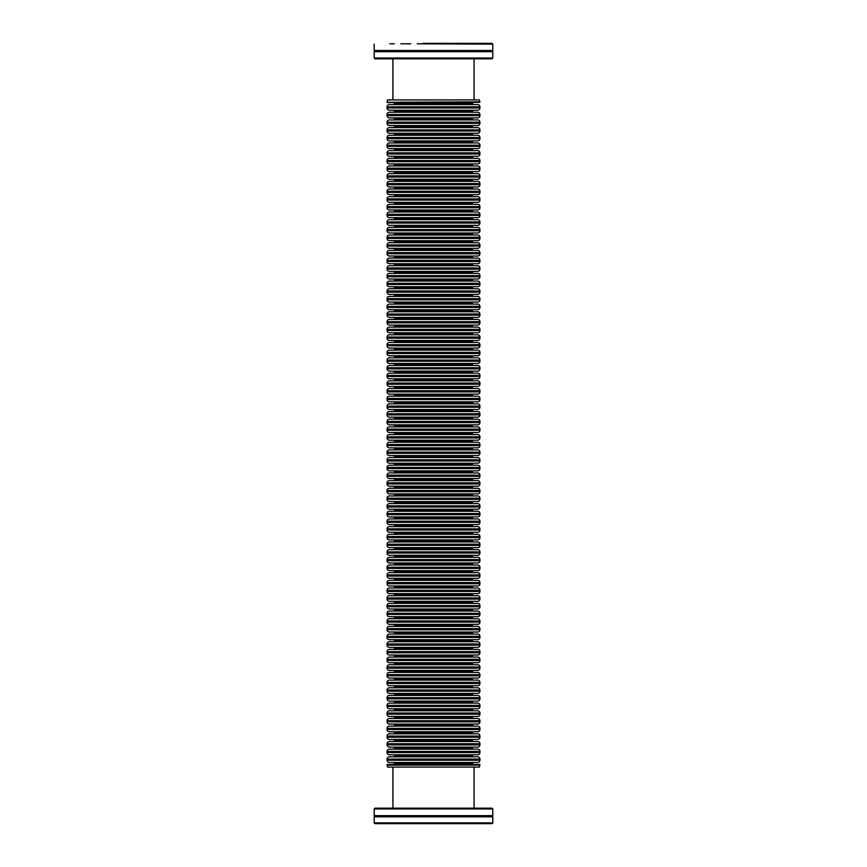 <?xml version="1.0" encoding="UTF-8"?>
<svg xmlns="http://www.w3.org/2000/svg" width="867" height="867" viewBox="0 0 867 867"><rect width="100%" height="100%" fill="white"/><g stroke="black" fill="none" stroke-linecap="round" stroke-linejoin="round"><path stroke-width="1.3" d="M374.197 816.822L492.803 816.822A1.17 1.17 0 0 1 492.803 815.652L374.197 815.652A1.17 1.17 0 0 1 374.197 816.822L374.197 822.87L492.803 822.87L492.022 823.65L374.978 823.65L374.197 822.87M472.786 104.582L473.49 104.582A0.932 0.932 0 0 1 472.558 103.65L472.558 103.487A0.932 0.932 0 0 1 473.49 102.555M473.49 104.582L393.51 104.582A0.932 0.932 0 0 0 394.442 103.65L472.558 103.487M393.51 104.582L394.214 104.582M479.928 107.996L479.928 106.825A2.233 2.233 0 0 0 477.695 104.582L389.305 104.582A2.233 2.233 0 0 0 387.072 106.825L387.072 107.996A2.233 2.233 0 0 0 389.305 110.228L477.695 110.228A2.233 2.233 0 0 0 479.928 107.996L387.072 107.996M472.786 112.255L473.49 112.255A0.932 0.932 0 0 1 472.558 111.323L472.558 111.171A0.932 0.932 0 0 1 473.49 110.228L472.786 110.228M472.558 111.171L394.442 111.171A0.932 0.932 0 0 0 393.51 110.228L394.214 110.228M394.442 111.171L394.442 111.323A0.932 0.932 0 0 1 393.51 112.255L394.214 112.255M479.928 115.669L479.928 114.498A2.233 2.233 0 0 0 477.695 112.255L389.305 112.255A2.233 2.233 0 0 0 387.072 114.498L387.072 115.669A2.233 2.233 0 0 0 389.305 117.901L477.695 117.901A2.233 2.233 0 0 0 479.928 115.669L387.072 115.669M472.786 119.928L473.49 119.928A0.932 0.932 0 0 1 472.558 118.996L472.558 118.844A0.932 0.932 0 0 1 473.49 117.901L472.786 117.901M472.558 118.844L394.442 118.844A0.932 0.932 0 0 0 393.51 117.901L394.214 117.901M394.442 118.844L394.442 118.996A0.932 0.932 0 0 1 393.51 119.928L394.214 119.928M479.928 123.342L479.928 122.171A2.233 2.233 0 0 0 477.695 119.928L389.305 119.928A2.233 2.233 0 0 0 387.072 122.171L387.072 123.342A2.233 2.233 0 0 0 389.305 125.574L477.695 125.574A2.233 2.233 0 0 0 479.928 123.342L387.072 123.342M472.558 126.517L394.442 126.669A0.932 0.932 0 0 1 393.51 127.601L473.49 127.601A0.932 0.932 0 0 1 472.558 126.669L472.558 126.517A0.932 0.932 0 0 1 473.49 125.574L472.786 125.574M394.442 126.517A0.932 0.932 0 0 0 393.51 125.574L394.214 125.574M479.928 131.015L479.928 129.844A2.233 2.233 0 0 0 477.695 127.601L389.305 127.601A2.233 2.233 0 0 0 387.072 129.844L387.072 131.015A2.233 2.233 0 0 0 389.305 133.247L477.695 133.247A2.233 2.233 0 0 0 479.928 131.015L387.072 131.015M472.786 135.274L473.49 135.274A0.932 0.932 0 0 1 472.558 134.342L472.558 134.19A0.932 0.932 0 0 1 473.49 133.247L472.786 133.247M472.558 134.19L394.442 134.19A0.932 0.932 0 0 0 393.51 133.247L394.214 133.247M394.442 134.19L394.442 134.342A0.932 0.932 0 0 1 393.51 135.274L394.214 135.274M479.928 138.687L479.928 137.517A2.233 2.233 0 0 0 477.695 135.274L389.305 135.274A2.233 2.233 0 0 0 387.072 137.517L387.072 138.687A2.233 2.233 0 0 0 389.305 140.92L477.695 140.92A2.233 2.233 0 0 0 479.928 138.687L387.072 138.687M472.786 142.957L473.49 142.957A0.932 0.932 0 0 1 472.558 142.015L472.558 141.863A0.932 0.932 0 0 1 473.49 140.92L394.214 140.92M472.786 140.92L473.49 140.92M472.558 141.863L394.442 141.863A0.932 0.932 0 0 0 393.51 140.92M394.442 141.863L394.442 142.015A0.932 0.932 0 0 1 393.51 142.957L394.214 142.957M479.928 146.36L479.928 145.19A2.233 2.233 0 0 0 477.695 142.957L389.305 142.957A2.233 2.233 0 0 0 387.072 145.19L387.072 146.36A2.233 2.233 0 0 0 389.305 148.593L477.695 148.593A2.233 2.233 0 0 0 479.928 146.36L387.072 146.36M472.786 150.63L473.49 150.63A0.932 0.932 0 0 1 472.558 149.688L472.558 149.536A0.932 0.932 0 0 1 473.49 148.593L472.786 148.593M472.558 149.536L394.442 149.536A0.932 0.932 0 0 0 393.51 148.593L394.214 148.593M394.442 149.536L394.442 149.688A0.932 0.932 0 0 1 393.51 150.63L394.214 150.63M479.928 154.033L479.928 152.863A2.233 2.233 0 0 0 477.695 150.63L389.305 150.63A2.233 2.233 0 0 0 387.072 152.863L387.072 154.033A2.233 2.233 0 0 0 389.305 156.266L477.695 156.266A2.233 2.233 0 0 0 479.928 154.033L387.072 154.033M472.786 158.303L473.49 158.303A0.932 0.932 0 0 1 472.558 157.36L472.558 157.209A0.932 0.932 0 0 1 473.49 156.266L472.786 156.266M472.558 157.209L394.442 157.209A0.932 0.932 0 0 0 393.51 156.266L394.214 156.266M394.442 157.209L394.442 157.36A0.932 0.932 0 0 1 393.51 158.303L394.214 158.303M479.928 161.706L479.928 160.536A2.233 2.233 0 0 0 477.695 158.303L389.305 158.303A2.233 2.233 0 0 0 387.072 160.536L387.072 161.706A2.233 2.233 0 0 0 389.305 163.939L477.695 163.939A2.233 2.233 0 0 0 479.928 161.706L387.072 161.706M472.786 165.976L473.49 165.976A0.932 0.932 0 0 1 472.558 165.033L472.558 164.882A0.932 0.932 0 0 1 473.49 163.939L472.786 163.939M472.558 164.882L394.442 164.882A0.932 0.932 0 0 0 393.51 163.939L394.214 163.939M394.442 164.882L394.442 165.033A0.932 0.932 0 0 1 393.51 165.976L394.214 165.976M479.928 169.379L479.928 168.209A2.233 2.233 0 0 0 477.695 165.976L389.305 165.976A2.233 2.233 0 0 0 387.072 168.209L387.072 169.379A2.233 2.233 0 0 0 389.305 171.623L477.695 171.623A2.233 2.233 0 0 0 479.928 169.379L387.072 169.379M472.786 173.649L473.49 173.649A0.932 0.932 0 0 1 472.558 172.706L472.558 172.555A0.932 0.932 0 0 1 473.49 171.623L472.786 171.623M472.558 172.555L394.442 172.555A0.932 0.932 0 0 0 393.51 171.623L394.214 171.623M394.442 172.555L394.442 172.706A0.932 0.932 0 0 1 393.51 173.649L394.214 173.649M479.928 177.052L479.928 175.882A2.233 2.233 0 0 0 477.695 173.649L389.305 173.649A2.233 2.233 0 0 0 387.072 175.882L387.072 177.052A2.233 2.233 0 0 0 389.305 179.296L477.695 179.296A2.233 2.233 0 0 0 479.928 177.052L387.072 177.052M472.786 181.322L473.49 181.322A0.932 0.932 0 0 1 472.558 180.379L472.558 180.228A0.932 0.932 0 0 1 473.49 179.296L472.786 179.296M472.558 180.228L394.442 180.228A0.932 0.932 0 0 0 393.51 179.296L394.214 179.296M394.442 180.228L394.442 180.379A0.932 0.932 0 0 1 393.51 181.322L394.214 181.322M479.928 184.725L479.928 183.555A2.233 2.233 0 0 0 477.695 181.322L389.305 181.322A2.233 2.233 0 0 0 387.072 183.555L387.072 184.725A2.233 2.233 0 0 0 389.305 186.969L477.695 186.969A2.233 2.233 0 0 0 479.928 184.725L387.072 184.725M472.786 188.995L473.49 188.995A0.932 0.932 0 0 1 472.558 188.052L472.558 187.901A0.932 0.932 0 0 1 473.49 186.969L472.786 186.969M472.558 187.901L394.442 187.901A0.932 0.932 0 0 0 393.51 186.969L394.214 186.969M394.442 187.901L394.442 188.052A0.932 0.932 0 0 1 393.51 188.995L394.214 188.995M479.928 192.398L479.928 191.228A2.233 2.233 0 0 0 477.695 188.995L389.305 188.995A2.233 2.233 0 0 0 387.072 191.228L387.072 192.398A2.233 2.233 0 0 0 389.305 194.641L477.695 194.641A2.233 2.233 0 0 0 479.928 192.398L387.072 192.398M472.786 196.668L473.49 196.668A0.932 0.932 0 0 1 472.558 195.725L472.558 195.574A0.932 0.932 0 0 1 473.49 194.641L472.786 194.641M472.558 195.574L394.442 195.574A0.932 0.932 0 0 0 393.51 194.641L394.214 194.641M394.442 195.574L394.442 195.725A0.932 0.932 0 0 1 393.51 196.668L394.214 196.668M479.928 200.071L479.928 198.901A2.233 2.233 0 0 0 477.695 196.668L389.305 196.668A2.233 2.233 0 0 0 387.072 198.901L387.072 200.071A2.233 2.233 0 0 0 389.305 202.314L477.695 202.314A2.233 2.233 0 0 0 479.928 200.071L387.072 200.071M472.786 204.341L473.49 204.341A0.932 0.932 0 0 1 472.558 203.398L472.558 203.246A0.932 0.932 0 0 1 473.49 202.314L472.786 202.314M472.558 203.246L394.442 203.246A0.932 0.932 0 0 0 393.51 202.314L394.214 202.314M394.442 203.246L394.442 203.398A0.932 0.932 0 0 1 393.51 204.341L394.214 204.341M479.928 207.744L479.928 206.574A2.233 2.233 0 0 0 477.695 204.341L389.305 204.341A2.233 2.233 0 0 0 387.072 206.574L387.072 207.744A2.233 2.233 0 0 0 389.305 209.987L477.695 209.987A2.233 2.233 0 0 0 479.928 207.744L387.072 207.744M472.786 212.014L473.49 212.014A0.932 0.932 0 0 1 472.558 211.082L472.558 210.919A0.932 0.932 0 0 1 473.49 209.987L394.214 209.987M472.786 209.987L473.49 209.987M472.558 210.919L394.442 210.919A0.932 0.932 0 0 0 393.51 209.987M394.442 210.919L394.442 211.082A0.932 0.932 0 0 1 393.51 212.014L394.214 212.014M479.928 215.417L479.928 214.247A2.233 2.233 0 0 0 477.695 212.014L389.305 212.014A2.233 2.233 0 0 0 387.072 214.247L387.072 215.417A2.233 2.233 0 0 0 389.305 217.66L477.695 217.66A2.233 2.233 0 0 0 479.928 215.417L387.072 215.417M472.786 219.687L473.49 219.687A0.932 0.932 0 0 1 472.558 218.755L472.558 218.592A0.932 0.932 0 0 1 473.49 217.66L472.786 217.66M472.558 218.592L394.442 218.592A0.932 0.932 0 0 0 393.51 217.66L394.214 217.66M394.442 218.592L394.442 218.755A0.932 0.932 0 0 1 393.51 219.687L394.214 219.687M479.928 223.09L479.928 221.919A2.233 2.233 0 0 0 477.695 219.687L389.305 219.687A2.233 2.233 0 0 0 387.072 221.919L387.072 223.09A2.233 2.233 0 0 0 389.305 225.333L477.695 225.333A2.233 2.233 0 0 0 479.928 223.09L387.072 223.09M472.786 227.36L473.49 227.36A0.932 0.932 0 0 1 472.558 226.428L472.558 226.265A0.932 0.932 0 0 1 473.49 225.333L472.786 225.333M472.558 226.265L394.442 226.265A0.932 0.932 0 0 0 393.51 225.333L394.214 225.333M394.442 226.265L394.442 226.428A0.932 0.932 0 0 1 393.51 227.36L394.214 227.36M479.928 230.763L479.928 229.592A2.233 2.233 0 0 0 477.695 227.36L389.305 227.36A2.233 2.233 0 0 0 387.072 229.592L387.072 230.763A2.233 2.233 0 0 0 389.305 233.006L477.695 233.006A2.233 2.233 0 0 0 479.928 230.763L387.072 230.763M472.786 235.033L473.49 235.033A0.932 0.932 0 0 1 472.558 234.101L472.558 233.938A0.932 0.932 0 0 1 473.49 233.006L472.786 233.006M472.558 233.938L394.442 233.938A0.932 0.932 0 0 0 393.51 233.006L394.214 233.006M394.442 233.938L394.442 234.101A0.932 0.932 0 0 1 393.51 235.033L394.214 235.033M479.928 238.447L479.928 237.276A2.233 2.233 0 0 0 477.695 235.033L389.305 235.033A2.233 2.233 0 0 0 387.072 237.276L387.072 238.447A2.233 2.233 0 0 0 389.305 240.679L477.695 240.679A2.233 2.233 0 0 0 479.928 238.447L387.072 238.447M472.786 242.706L473.49 242.706A0.932 0.932 0 0 1 472.558 241.774L472.558 241.611A0.932 0.932 0 0 1 473.49 240.679L472.786 240.679M472.558 241.611L394.442 241.611A0.932 0.932 0 0 0 393.51 240.679L394.214 240.679M394.442 241.611L394.442 241.774A0.932 0.932 0 0 1 393.51 242.706L394.214 242.706M479.928 246.12L479.928 244.949A2.233 2.233 0 0 0 477.695 242.706L389.305 242.706A2.233 2.233 0 0 0 387.072 244.949L387.072 246.12A2.233 2.233 0 0 0 389.305 248.352L477.695 248.352A2.233 2.233 0 0 0 479.928 246.12L387.072 246.12M472.558 249.284L394.442 249.447A0.932 0.932 0 0 1 393.51 250.379L473.49 250.379A0.932 0.932 0 0 1 472.558 249.447L472.558 249.284A0.932 0.932 0 0 1 473.49 248.352L472.786 248.352M394.442 249.284A0.932 0.932 0 0 0 393.51 248.352L394.214 248.352M479.928 253.793L479.928 252.622A2.233 2.233 0 0 0 477.695 250.379L389.305 250.379A2.233 2.233 0 0 0 387.072 252.622L387.072 253.793A2.233 2.233 0 0 0 389.305 256.025L477.695 256.025A2.233 2.233 0 0 0 479.928 253.793L387.072 253.793M472.786 258.052L473.49 258.052A0.932 0.932 0 0 1 472.558 257.12L472.558 256.957A0.932 0.932 0 0 1 473.49 256.025L472.786 256.025M472.558 256.957L394.442 256.957A0.932 0.932 0 0 0 393.51 256.025L394.214 256.025M394.442 256.957L394.442 257.12A0.932 0.932 0 0 1 393.51 258.052L394.214 258.052M479.928 261.466L479.928 260.295A2.233 2.233 0 0 0 477.695 258.052L389.305 258.052A2.233 2.233 0 0 0 387.072 260.295L387.072 261.466A2.233 2.233 0 0 0 389.305 263.698L477.695 263.698A2.233 2.233 0 0 0 479.928 261.466L387.072 261.466M472.786 265.725L473.49 265.725A0.932 0.932 0 0 1 472.558 264.793L472.558 264.63A0.932 0.932 0 0 1 473.49 263.698L472.786 263.698M472.558 264.63L394.442 264.63A0.932 0.932 0 0 0 393.51 263.698L394.214 263.698M394.442 264.63L394.442 264.793A0.932 0.932 0 0 1 393.51 265.725L394.214 265.725M479.928 269.138L479.928 267.968A2.233 2.233 0 0 0 477.695 265.725L389.305 265.725A2.233 2.233 0 0 0 387.072 267.968L387.072 269.138A2.233 2.233 0 0 0 389.305 271.371L477.695 271.371A2.233 2.233 0 0 0 479.928 269.138L387.072 269.138M472.786 273.398L473.49 273.398A0.932 0.932 0 0 1 472.558 272.466L472.558 272.314A0.932 0.932 0 0 1 473.49 271.371L472.786 271.371M472.558 272.314L394.442 272.314A0.932 0.932 0 0 0 393.51 271.371L394.214 271.371M394.442 272.314L394.442 272.466A0.932 0.932 0 0 1 393.51 273.398L394.214 273.398M479.928 276.811L479.928 275.641A2.233 2.233 0 0 0 477.695 273.398L389.305 273.398A2.233 2.233 0 0 0 387.072 275.641L387.072 276.811A2.233 2.233 0 0 0 389.305 279.044L477.695 279.044A2.233 2.233 0 0 0 479.928 276.811L387.072 276.811M472.786 281.071L473.49 281.071A0.932 0.932 0 0 1 472.558 280.139L472.558 279.987A0.932 0.932 0 0 1 473.49 279.044L394.214 279.044M472.786 279.044L473.49 279.044M472.558 279.987L394.442 279.987A0.932 0.932 0 0 0 393.51 279.044M394.442 279.987L394.442 280.139A0.932 0.932 0 0 1 393.51 281.071L394.214 281.071M479.928 284.484L479.928 283.314A2.233 2.233 0 0 0 477.695 281.071L389.305 281.071A2.233 2.233 0 0 0 387.072 283.314L387.072 284.484A2.233 2.233 0 0 0 389.305 286.717L477.695 286.717A2.233 2.233 0 0 0 479.928 284.484L387.072 284.484M472.786 288.744L473.49 288.744A0.932 0.932 0 0 1 472.558 287.811L472.558 287.66A0.932 0.932 0 0 1 473.49 286.717L472.786 286.717M472.558 287.66L394.442 287.66A0.932 0.932 0 0 0 393.51 286.717L394.214 286.717M394.442 287.66L394.442 287.811A0.932 0.932 0 0 1 393.51 288.744L394.214 288.744M479.928 292.157L479.928 290.987A2.233 2.233 0 0 0 477.695 288.744L389.305 288.744A2.233 2.233 0 0 0 387.072 290.987L387.072 292.157A2.233 2.233 0 0 0 389.305 294.39L477.695 294.39A2.233 2.233 0 0 0 479.928 292.157L387.072 292.157M472.786 296.416L473.49 296.416A0.932 0.932 0 0 1 472.558 295.484L472.558 295.333A0.932 0.932 0 0 1 473.49 294.39L472.786 294.39M472.558 295.333L394.442 295.333A0.932 0.932 0 0 0 393.51 294.39L394.214 294.39M394.442 295.333L394.442 295.484A0.932 0.932 0 0 1 393.51 296.416L394.214 296.416M479.928 299.83L479.928 298.66A2.233 2.233 0 0 0 477.695 296.416L389.305 296.416A2.233 2.233 0 0 0 387.072 298.66L387.072 299.83A2.233 2.233 0 0 0 389.305 302.063L477.695 302.063A2.233 2.233 0 0 0 479.928 299.83L387.072 299.83M472.786 304.1L473.49 304.1A0.932 0.932 0 0 1 472.558 303.157L472.558 303.006A0.932 0.932 0 0 1 473.49 302.063L472.786 302.063M472.558 303.006L394.442 303.006A0.932 0.932 0 0 0 393.51 302.063L394.214 302.063M394.442 303.006L394.442 303.157A0.932 0.932 0 0 1 393.51 304.1L394.214 304.1M479.928 307.503L479.928 306.333A2.233 2.233 0 0 0 477.695 304.1L389.305 304.1A2.233 2.233 0 0 0 387.072 306.333L387.072 307.503A2.233 2.233 0 0 0 389.305 309.736L477.695 309.736A2.233 2.233 0 0 0 479.928 307.503L387.072 307.503M472.786 311.773L473.49 311.773A0.932 0.932 0 0 1 472.558 310.83L472.558 310.679A0.932 0.932 0 0 1 473.49 309.736L472.786 309.736M472.558 310.679L394.442 310.679A0.932 0.932 0 0 0 393.51 309.736L394.214 309.736M394.442 310.679L394.442 310.83A0.932 0.932 0 0 1 393.51 311.773L394.214 311.773M479.928 315.176L479.928 314.006A2.233 2.233 0 0 0 477.695 311.773L389.305 311.773A2.233 2.233 0 0 0 387.072 314.006L387.072 315.176A2.233 2.233 0 0 0 389.305 317.409L477.695 317.409A2.233 2.233 0 0 0 479.928 315.176L387.072 315.176M472.558 318.352L394.442 318.503A0.932 0.932 0 0 1 393.51 319.446L473.49 319.446A0.932 0.932 0 0 1 472.558 318.503L472.558 318.352A0.932 0.932 0 0 1 473.49 317.409L472.786 317.409M394.442 318.352A0.932 0.932 0 0 0 393.51 317.409L394.214 317.409M479.928 322.849L479.928 321.679A2.233 2.233 0 0 0 477.695 319.446L389.305 319.446A2.233 2.233 0 0 0 387.072 321.679L387.072 322.849A2.233 2.233 0 0 0 389.305 325.082L477.695 325.082A2.233 2.233 0 0 0 479.928 322.849L387.072 322.849M472.786 327.119L473.49 327.119A0.932 0.932 0 0 1 472.558 326.176L472.558 326.025A0.932 0.932 0 0 1 473.49 325.082L472.786 325.082M472.558 326.025L394.442 326.025A0.932 0.932 0 0 0 393.51 325.082L394.214 325.082M394.442 326.025L394.442 326.176A0.932 0.932 0 0 1 393.51 327.119L394.214 327.119M479.928 330.522L479.928 329.352A2.233 2.233 0 0 0 477.695 327.119L389.305 327.119A2.233 2.233 0 0 0 387.072 329.352L387.072 330.522A2.233 2.233 0 0 0 389.305 332.765L477.695 332.765A2.233 2.233 0 0 0 479.928 330.522L387.072 330.522M472.786 334.792L473.49 334.792A0.932 0.932 0 0 1 472.558 333.849L472.558 333.697A0.932 0.932 0 0 1 473.49 332.765L394.214 332.765M472.786 332.765L473.49 332.765M472.558 333.697L394.442 333.697A0.932 0.932 0 0 0 393.51 332.765M394.442 333.697L394.442 333.849A0.932 0.932 0 0 1 393.51 334.792L394.214 334.792M479.928 338.195L479.928 337.025A2.233 2.233 0 0 0 477.695 334.792L389.305 334.792A2.233 2.233 0 0 0 387.072 337.025L387.072 338.195A2.233 2.233 0 0 0 389.305 340.438L477.695 340.438A2.233 2.233 0 0 0 479.928 338.195L387.072 338.195M472.786 342.465L473.49 342.465A0.932 0.932 0 0 1 472.558 341.522L472.558 341.37A0.932 0.932 0 0 1 473.49 340.438L472.786 340.438M472.558 341.37L394.442 341.37A0.932 0.932 0 0 0 393.51 340.438L394.214 340.438M394.442 341.37L394.442 341.522A0.932 0.932 0 0 1 393.51 342.465L394.214 342.465M479.928 345.868L479.928 344.698A2.233 2.233 0 0 0 477.695 342.465L389.305 342.465A2.233 2.233 0 0 0 387.072 344.698L387.072 345.868A2.233 2.233 0 0 0 389.305 348.111L477.695 348.111A2.233 2.233 0 0 0 479.928 345.868L387.072 345.868M472.786 350.138L473.49 350.138A0.932 0.932 0 0 1 472.558 349.195L472.558 349.043A0.932 0.932 0 0 1 473.49 348.111L472.786 348.111M472.558 349.043L394.442 349.043A0.932 0.932 0 0 0 393.51 348.111L394.214 348.111M394.442 349.043L394.442 349.195A0.932 0.932 0 0 1 393.51 350.138L394.214 350.138M479.928 353.541L479.928 352.37A2.233 2.233 0 0 0 477.695 350.138L389.305 350.138A2.233 2.233 0 0 0 387.072 352.37L387.072 353.541A2.233 2.233 0 0 0 389.305 355.784L477.695 355.784A2.233 2.233 0 0 0 479.928 353.541L387.072 353.541M472.786 357.811L473.49 357.811A0.932 0.932 0 0 1 472.558 356.868L472.558 356.716A0.932 0.932 0 0 1 473.49 355.784L472.786 355.784M472.558 356.716L394.442 356.716A0.932 0.932 0 0 0 393.51 355.784L394.214 355.784M394.442 356.716L394.442 356.868A0.932 0.932 0 0 1 393.51 357.811L394.214 357.811M479.928 361.214L479.928 360.043A2.233 2.233 0 0 0 477.695 357.811L389.305 357.811A2.233 2.233 0 0 0 387.072 360.043L387.072 361.214A2.233 2.233 0 0 0 389.305 363.457L477.695 363.457A2.233 2.233 0 0 0 479.928 361.214L387.072 361.214M472.786 365.484L473.49 365.484A0.932 0.932 0 0 1 472.558 364.552L472.558 364.389A0.932 0.932 0 0 1 473.49 363.457L472.786 363.457M472.558 364.389L394.442 364.389A0.932 0.932 0 0 0 393.51 363.457L394.214 363.457M394.442 364.389L394.442 364.552A0.932 0.932 0 0 1 393.51 365.484L394.214 365.484M479.928 368.887L479.928 367.716A2.233 2.233 0 0 0 477.695 365.484L389.305 365.484A2.233 2.233 0 0 0 387.072 367.716L387.072 368.887A2.233 2.233 0 0 0 389.305 371.13L477.695 371.13A2.233 2.233 0 0 0 479.928 368.887L387.072 368.887M472.786 373.157L473.49 373.157A0.932 0.932 0 0 1 472.558 372.225L472.558 372.062A0.932 0.932 0 0 1 473.49 371.13L472.786 371.13M472.558 372.062L394.442 372.062A0.932 0.932 0 0 0 393.51 371.13L394.214 371.13M394.442 372.062L394.442 372.225A0.932 0.932 0 0 1 393.51 373.157L394.214 373.157M479.928 376.56L479.928 375.389A2.233 2.233 0 0 0 477.695 373.157L389.305 373.157A2.233 2.233 0 0 0 387.072 375.389L387.072 376.56A2.233 2.233 0 0 0 389.305 378.803L477.695 378.803A2.233 2.233 0 0 0 479.928 376.56L387.072 376.56M472.786 380.83L473.49 380.83A0.932 0.932 0 0 1 472.558 379.898L472.558 379.735A0.932 0.932 0 0 1 473.49 378.803L472.786 378.803M472.558 379.735L394.442 379.735A0.932 0.932 0 0 0 393.51 378.803L394.214 378.803M394.442 379.735L394.442 379.898A0.932 0.932 0 0 1 393.51 380.83L394.214 380.83M479.928 384.233L479.928 383.062A2.233 2.233 0 0 0 477.695 380.83L389.305 380.83A2.233 2.233 0 0 0 387.072 383.062L387.072 384.233A2.233 2.233 0 0 0 389.305 386.476L477.695 386.476A2.233 2.233 0 0 0 479.928 384.233L387.072 384.233M472.558 387.408L394.442 387.571A0.932 0.932 0 0 1 393.51 388.503L473.49 388.503A0.932 0.932 0 0 1 472.558 387.571L472.558 387.408A0.932 0.932 0 0 1 473.49 386.476L472.786 386.476M394.442 387.408A0.932 0.932 0 0 0 393.51 386.476L394.214 386.476M479.928 391.906L479.928 390.735A2.233 2.233 0 0 0 477.695 388.503L389.305 388.503A2.233 2.233 0 0 0 387.072 390.735L387.072 391.906A2.233 2.233 0 0 0 389.305 394.149L477.695 394.149A2.233 2.233 0 0 0 479.928 391.906L387.072 391.906M472.786 396.176L473.49 396.176A0.932 0.932 0 0 1 472.558 395.244L472.558 395.081A0.932 0.932 0 0 1 473.49 394.149L472.786 394.149M472.558 395.081L394.442 395.081A0.932 0.932 0 0 0 393.51 394.149L394.214 394.149M394.442 395.081L394.442 395.244A0.932 0.932 0 0 1 393.51 396.176L394.214 396.176M479.928 399.589L479.928 398.419A2.233 2.233 0 0 0 477.695 396.176L389.305 396.176A2.233 2.233 0 0 0 387.072 398.419L387.072 399.589A2.233 2.233 0 0 0 389.305 401.822L477.695 401.822A2.233 2.233 0 0 0 479.928 399.589L387.072 399.589M472.786 403.849L473.49 403.849A0.932 0.932 0 0 1 472.558 402.917L472.558 402.754A0.932 0.932 0 0 1 473.49 401.822L394.214 401.822M472.786 401.822L473.49 401.822M472.558 402.754L394.442 402.754A0.932 0.932 0 0 0 393.51 401.822M394.442 402.754L394.442 402.917A0.932 0.932 0 0 1 393.51 403.849L394.214 403.849M479.928 407.262L479.928 406.092A2.233 2.233 0 0 0 477.695 403.849L389.305 403.849A2.233 2.233 0 0 0 387.072 406.092L387.072 407.262A2.233 2.233 0 0 0 389.305 409.495L477.695 409.495A2.233 2.233 0 0 0 479.928 407.262L387.072 407.262M472.786 411.522L473.49 411.522A0.932 0.932 0 0 1 472.558 410.59L472.558 410.427A0.932 0.932 0 0 1 473.49 409.495L472.786 409.495M472.558 410.427L394.442 410.427A0.932 0.932 0 0 0 393.51 409.495L394.214 409.495M394.442 410.427L394.442 410.59A0.932 0.932 0 0 1 393.51 411.522L394.214 411.522M479.928 414.935L479.928 413.765A2.233 2.233 0 0 0 477.695 411.522L389.305 411.522A2.233 2.233 0 0 0 387.072 413.765L387.072 414.935A2.233 2.233 0 0 0 389.305 417.168L477.695 417.168A2.233 2.233 0 0 0 479.928 414.935L387.072 414.935M472.786 419.195L473.49 419.195A0.932 0.932 0 0 1 472.558 418.262L472.558 418.1A0.932 0.932 0 0 1 473.49 417.168L472.786 417.168M472.558 418.1L394.442 418.1A0.932 0.932 0 0 0 393.51 417.168L394.214 417.168M394.442 418.1L394.442 418.262A0.932 0.932 0 0 1 393.51 419.195L394.214 419.195M479.928 422.608L479.928 421.438A2.233 2.233 0 0 0 477.695 419.195L389.305 419.195A2.233 2.233 0 0 0 387.072 421.438L387.072 422.608A2.233 2.233 0 0 0 389.305 424.841L477.695 424.841A2.233 2.233 0 0 0 479.928 422.608L387.072 422.608M473.49 426.867A0.932 0.932 0 0 1 472.558 425.935L472.558 425.773A0.932 0.932 0 0 1 473.49 424.841M472.558 425.773L394.442 425.773A0.932 0.932 0 0 0 393.51 424.841M394.442 425.773L394.442 425.935A0.932 0.932 0 0 1 393.51 426.867M479.928 430.281L479.928 429.111A2.233 2.233 0 0 0 477.695 426.867L389.305 426.867A2.233 2.233 0 0 0 387.072 429.111L387.072 430.281A2.233 2.233 0 0 0 389.305 432.514L477.695 432.514A2.233 2.233 0 0 0 479.928 430.281L387.072 430.281M473.49 434.54A0.932 0.932 0 0 1 472.558 433.608L472.558 433.457A0.932 0.932 0 0 1 473.49 432.514M472.558 433.457L394.442 433.457A0.932 0.932 0 0 0 393.51 432.514M394.442 433.457L394.442 433.608A0.932 0.932 0 0 1 393.51 434.54M479.928 437.954L479.928 436.784A2.233 2.233 0 0 0 477.695 434.54L389.305 434.54A2.233 2.233 0 0 0 387.072 436.784L387.072 437.954A2.233 2.233 0 0 0 389.305 440.187L477.695 440.187A2.233 2.233 0 0 0 479.928 437.954L387.072 437.954M473.49 442.213A0.932 0.932 0 0 1 472.558 441.281L472.558 441.13A0.932 0.932 0 0 1 473.49 440.187M472.558 441.13L394.442 441.13A0.932 0.932 0 0 0 393.51 440.187M394.442 441.13L394.442 441.281A0.932 0.932 0 0 1 393.51 442.213M479.928 445.627L479.928 444.457A2.233 2.233 0 0 0 477.695 442.213L389.305 442.213A2.233 2.233 0 0 0 387.072 444.457L387.072 445.627A2.233 2.233 0 0 0 389.305 447.86L477.695 447.86A2.233 2.233 0 0 0 479.928 445.627L387.072 445.627M473.49 449.886A0.932 0.932 0 0 1 472.558 448.954L472.558 448.803A0.932 0.932 0 0 1 473.49 447.86L393.51 447.86A0.932 0.932 0 0 1 394.442 448.803L394.442 448.954A0.932 0.932 0 0 1 393.51 449.886M479.928 453.3L479.928 452.13A2.233 2.233 0 0 0 477.695 449.886L389.305 449.886A2.233 2.233 0 0 0 387.072 452.13L387.072 453.3A2.233 2.233 0 0 0 389.305 455.533L477.695 455.533A2.233 2.233 0 0 0 479.928 453.3L387.072 453.3M473.49 457.559A0.932 0.932 0 0 1 472.558 456.627L472.558 456.476A0.932 0.932 0 0 1 473.49 455.533L393.51 455.533A0.932 0.932 0 0 1 394.442 456.476L394.442 456.627A0.932 0.932 0 0 1 393.51 457.559M479.928 460.973L479.928 459.803A2.233 2.233 0 0 0 477.695 457.559L389.305 457.559A2.233 2.233 0 0 0 387.072 459.803L387.072 460.973A2.233 2.233 0 0 0 389.305 463.206L477.695 463.206A2.233 2.233 0 0 0 479.928 460.973L387.072 460.973M473.49 465.243A0.932 0.932 0 0 1 472.558 464.3L472.558 464.148A0.932 0.932 0 0 1 473.49 463.206L394.214 463.206M472.786 463.206L473.49 463.206M472.558 464.148L394.442 464.148A0.932 0.932 0 0 0 393.51 463.206M394.442 464.148L394.442 464.3A0.932 0.932 0 0 1 393.51 465.243M479.928 468.646L479.928 467.476A2.233 2.233 0 0 0 477.695 465.243L389.305 465.243A2.233 2.233 0 0 0 387.072 467.476L387.072 468.646A2.233 2.233 0 0 0 389.305 470.879L477.695 470.879A2.233 2.233 0 0 0 479.928 468.646L387.072 468.646M473.49 472.916A0.932 0.932 0 0 1 472.558 471.973L472.558 471.821A0.932 0.932 0 0 1 473.49 470.879L394.214 470.879M472.786 470.879L473.49 470.879M472.558 471.821L394.442 471.821A0.932 0.932 0 0 0 393.51 470.879M394.442 471.821L394.442 471.973A0.932 0.932 0 0 1 393.51 472.916M479.928 476.319L479.928 475.149A2.233 2.233 0 0 0 477.695 472.916L389.305 472.916A2.233 2.233 0 0 0 387.072 475.149L387.072 476.319A2.233 2.233 0 0 0 389.305 478.551L477.695 478.551A2.233 2.233 0 0 0 479.928 476.319L387.072 476.319M473.49 480.589A0.932 0.932 0 0 1 472.558 479.646L472.558 479.494A0.932 0.932 0 0 1 473.49 478.551L394.214 478.551M472.786 478.551L473.49 478.551M472.558 479.494L394.442 479.494A0.932 0.932 0 0 0 393.51 478.551M394.442 479.494L394.442 479.646A0.932 0.932 0 0 1 393.51 480.589M479.928 483.992L479.928 482.821A2.233 2.233 0 0 0 477.695 480.589L389.305 480.589A2.233 2.233 0 0 0 387.072 482.821L387.072 483.992A2.233 2.233 0 0 0 389.305 486.224L477.695 486.224A2.233 2.233 0 0 0 479.928 483.992L387.072 483.992M473.49 488.262A0.932 0.932 0 0 1 472.558 487.319L472.558 487.167A0.932 0.932 0 0 1 473.49 486.224L394.214 486.224M472.786 486.224L473.49 486.224M472.558 487.167L394.442 487.167A0.932 0.932 0 0 0 393.51 486.224M394.442 487.167L394.442 487.319A0.932 0.932 0 0 1 393.51 488.262M479.928 491.665L479.928 490.494A2.233 2.233 0 0 0 477.695 488.262L389.305 488.262A2.233 2.233 0 0 0 387.072 490.494L387.072 491.665A2.233 2.233 0 0 0 389.305 493.908L477.695 493.908A2.233 2.233 0 0 0 479.928 491.665L387.072 491.665M472.558 494.84L394.442 494.992A0.932 0.932 0 0 1 393.51 495.935L473.49 495.935A0.932 0.932 0 0 1 472.558 494.992L472.558 494.84A0.932 0.932 0 0 1 473.49 493.908L394.214 493.908M472.786 493.908L473.49 493.908M394.442 494.84A0.932 0.932 0 0 0 393.51 493.908M479.928 499.338L479.928 498.167A2.233 2.233 0 0 0 477.695 495.935L389.305 495.935A2.233 2.233 0 0 0 387.072 498.167L387.072 499.338A2.233 2.233 0 0 0 389.305 501.581L477.695 501.581A2.233 2.233 0 0 0 479.928 499.338L387.072 499.338M473.49 503.608A0.932 0.932 0 0 1 472.558 502.665L472.558 502.513A0.932 0.932 0 0 1 473.49 501.581L394.214 501.581M472.786 501.581L473.49 501.581M472.558 502.513L394.442 502.513A0.932 0.932 0 0 0 393.51 501.581M394.442 502.513L394.442 502.665A0.932 0.932 0 0 1 393.51 503.608M479.928 507.011L479.928 505.84A2.233 2.233 0 0 0 477.695 503.608L389.305 503.608A2.233 2.233 0 0 0 387.072 505.84L387.072 507.011A2.233 2.233 0 0 0 389.305 509.254L477.695 509.254A2.233 2.233 0 0 0 479.928 507.011L387.072 507.011M473.49 511.281A0.932 0.932 0 0 1 472.558 510.338L472.558 510.186A0.932 0.932 0 0 1 473.49 509.254M472.558 510.186L394.442 510.186A0.932 0.932 0 0 0 393.51 509.254M394.442 510.186L394.442 510.338A0.932 0.932 0 0 1 393.51 511.281M479.928 514.684L479.928 513.513A2.233 2.233 0 0 0 477.695 511.281L389.305 511.281A2.233 2.233 0 0 0 387.072 513.513L387.072 514.684A2.233 2.233 0 0 0 389.305 516.927L477.695 516.927A2.233 2.233 0 0 0 479.928 514.684L387.072 514.684M473.49 518.954A0.932 0.932 0 0 1 472.558 518.011L472.558 517.859A0.932 0.932 0 0 1 473.49 516.927L393.51 516.927A0.932 0.932 0 0 1 394.442 517.859L394.442 518.011A0.932 0.932 0 0 1 393.51 518.954M479.928 522.357L479.928 521.186A2.233 2.233 0 0 0 477.695 518.954L389.305 518.954A2.233 2.233 0 0 0 387.072 521.186L387.072 522.357A2.233 2.233 0 0 0 389.305 524.6L477.695 524.6A2.233 2.233 0 0 0 479.928 522.357L387.072 522.357M473.49 526.627A0.932 0.932 0 0 1 472.558 525.695L472.558 525.532A0.932 0.932 0 0 1 473.49 524.6L393.51 524.6A0.932 0.932 0 0 1 394.442 525.532L394.442 525.695A0.932 0.932 0 0 1 393.51 526.627M479.928 530.03L479.928 528.859A2.233 2.233 0 0 0 477.695 526.627L389.305 526.627A2.233 2.233 0 0 0 387.072 528.859L387.072 530.03A2.233 2.233 0 0 0 389.305 532.273L477.695 532.273A2.233 2.233 0 0 0 479.928 530.03L387.072 530.03M473.49 534.3A0.932 0.932 0 0 1 472.558 533.368L472.558 533.205A0.932 0.932 0 0 1 473.49 532.273L394.214 532.273M472.786 532.273L473.49 532.273M472.558 533.205L394.442 533.205A0.932 0.932 0 0 0 393.51 532.273M394.442 533.205L394.442 533.368A0.932 0.932 0 0 1 393.51 534.3M479.928 537.703L479.928 536.532A2.233 2.233 0 0 0 477.695 534.3L389.305 534.3A2.233 2.233 0 0 0 387.072 536.532L387.072 537.703A2.233 2.233 0 0 0 389.305 539.946L477.695 539.946A2.233 2.233 0 0 0 479.928 537.703L387.072 537.703M473.49 541.973A0.932 0.932 0 0 1 472.558 541.041L472.558 540.878A0.932 0.932 0 0 1 473.49 539.946L394.214 539.946M472.786 539.946L473.49 539.946M472.558 540.878L394.442 540.878A0.932 0.932 0 0 0 393.51 539.946M394.442 540.878L394.442 541.041A0.932 0.932 0 0 1 393.51 541.973M479.928 545.376L479.928 544.205A2.233 2.233 0 0 0 477.695 541.973L389.305 541.973A2.233 2.233 0 0 0 387.072 544.205L387.072 545.376A2.233 2.233 0 0 0 389.305 547.619L477.695 547.619A2.233 2.233 0 0 0 479.928 545.376L387.072 545.376M473.49 549.645A0.932 0.932 0 0 1 472.558 548.713L472.558 548.551A0.932 0.932 0 0 1 473.49 547.619L394.214 547.619M472.786 547.619L473.49 547.619M472.558 548.551L394.442 548.551A0.932 0.932 0 0 0 393.51 547.619M394.442 548.551L394.442 548.713A0.932 0.932 0 0 1 393.51 549.645M479.928 553.048L479.928 551.878A2.233 2.233 0 0 0 477.695 549.645L389.305 549.645A2.233 2.233 0 0 0 387.072 551.878L387.072 553.048A2.233 2.233 0 0 0 389.305 555.292L477.695 555.292A2.233 2.233 0 0 0 479.928 553.048L387.072 553.048M472.558 556.224L394.442 556.386A0.932 0.932 0 0 1 393.51 557.318L473.49 557.318A0.932 0.932 0 0 1 472.558 556.386L472.558 556.224A0.932 0.932 0 0 1 473.49 555.292L394.214 555.292M472.786 555.292L473.49 555.292M394.442 556.224A0.932 0.932 0 0 0 393.51 555.292M479.928 560.732L479.928 559.562A2.233 2.233 0 0 0 477.695 557.318L389.305 557.318A2.233 2.233 0 0 0 387.072 559.562L387.072 560.732A2.233 2.233 0 0 0 389.305 562.965L477.695 562.965A2.233 2.233 0 0 0 479.928 560.732L387.072 560.732M472.558 563.897L394.442 564.059A0.932 0.932 0 0 1 393.51 564.991L473.49 564.991A0.932 0.932 0 0 1 472.558 564.059L472.558 563.897A0.932 0.932 0 0 1 473.49 562.965L394.214 562.965M472.786 562.965L473.49 562.965M394.442 563.897A0.932 0.932 0 0 0 393.51 562.965M479.928 568.405L479.928 567.235A2.233 2.233 0 0 0 477.695 564.991L389.305 564.991A2.233 2.233 0 0 0 387.072 567.235L387.072 568.405A2.233 2.233 0 0 0 389.305 570.638L477.695 570.638A2.233 2.233 0 0 0 479.928 568.405L387.072 568.405M473.49 572.664A0.932 0.932 0 0 1 472.558 571.732L472.558 571.57A0.932 0.932 0 0 1 473.49 570.638M472.558 571.57L394.442 571.57A0.932 0.932 0 0 0 393.51 570.638M394.442 571.57L394.442 571.732A0.932 0.932 0 0 1 393.51 572.664M479.928 576.078L479.928 574.908A2.233 2.233 0 0 0 477.695 572.664L389.305 572.664A2.233 2.233 0 0 0 387.072 574.908L387.072 576.078A2.233 2.233 0 0 0 389.305 578.311L477.695 578.311A2.233 2.233 0 0 0 479.928 576.078L387.072 576.078M473.49 580.337A0.932 0.932 0 0 1 472.558 579.405L472.558 579.243A0.932 0.932 0 0 1 473.49 578.311M472.558 579.243L394.442 579.243A0.932 0.932 0 0 0 393.51 578.311M394.442 579.243L394.442 579.405A0.932 0.932 0 0 1 393.51 580.337M479.928 583.751L479.928 582.581A2.233 2.233 0 0 0 477.695 580.337L389.305 580.337A2.233 2.233 0 0 0 387.072 582.581L387.072 583.751A2.233 2.233 0 0 0 389.305 585.984L477.695 585.984A2.233 2.233 0 0 0 479.928 583.751L387.072 583.751M473.49 588.01A0.932 0.932 0 0 1 472.558 587.078L472.558 586.916A0.932 0.932 0 0 1 473.49 585.984L393.51 585.984A0.932 0.932 0 0 1 394.442 586.916L394.442 587.078A0.932 0.932 0 0 1 393.51 588.01M479.928 591.424L479.928 590.254A2.233 2.233 0 0 0 477.695 588.01L389.305 588.01A2.233 2.233 0 0 0 387.072 590.254L387.072 591.424A2.233 2.233 0 0 0 389.305 593.657L477.695 593.657A2.233 2.233 0 0 0 479.928 591.424L387.072 591.424M473.49 595.683A0.932 0.932 0 0 1 472.558 594.751L472.558 594.599A0.932 0.932 0 0 1 473.49 593.657L393.51 593.657A0.932 0.932 0 0 1 394.442 594.599L394.442 594.751A0.932 0.932 0 0 1 393.51 595.683M479.928 599.097L479.928 597.927A2.233 2.233 0 0 0 477.695 595.683L389.305 595.683A2.233 2.233 0 0 0 387.072 597.927L387.072 599.097A2.233 2.233 0 0 0 389.305 601.33L477.695 601.33A2.233 2.233 0 0 0 479.928 599.097L387.072 599.097M473.49 603.356A0.932 0.932 0 0 1 472.558 602.424L472.558 602.272A0.932 0.932 0 0 1 473.49 601.33L394.214 601.33M472.786 601.33L473.49 601.33M472.558 602.272L394.442 602.272A0.932 0.932 0 0 0 393.51 601.33M394.442 602.272L394.442 602.424A0.932 0.932 0 0 1 393.51 603.356M479.928 606.77L479.928 605.599A2.233 2.233 0 0 0 477.695 603.356L389.305 603.356A2.233 2.233 0 0 0 387.072 605.599L387.072 606.77A2.233 2.233 0 0 0 389.305 609.002L477.695 609.002A2.233 2.233 0 0 0 479.928 606.77L387.072 606.77M473.49 611.029A0.932 0.932 0 0 1 472.558 610.097L472.558 609.945A0.932 0.932 0 0 1 473.49 609.002L394.214 609.002M472.786 609.002L473.49 609.002M472.558 609.945L394.442 609.945A0.932 0.932 0 0 0 393.51 609.002M394.442 609.945L394.442 610.097A0.932 0.932 0 0 1 393.51 611.029M479.928 614.443L479.928 613.272A2.233 2.233 0 0 0 477.695 611.029L389.305 611.029A2.233 2.233 0 0 0 387.072 613.272L387.072 614.443A2.233 2.233 0 0 0 389.305 616.675L477.695 616.675A2.233 2.233 0 0 0 479.928 614.443L387.072 614.443M473.49 618.702A0.932 0.932 0 0 1 472.558 617.77L472.558 617.618A0.932 0.932 0 0 1 473.49 616.675L394.214 616.675M472.786 616.675L473.49 616.675M472.558 617.618L394.442 617.618A0.932 0.932 0 0 0 393.51 616.675M394.442 617.618L394.442 617.77A0.932 0.932 0 0 1 393.51 618.702M479.928 622.116L479.928 620.945A2.233 2.233 0 0 0 477.695 618.702L389.305 618.702A2.233 2.233 0 0 0 387.072 620.945L387.072 622.116A2.233 2.233 0 0 0 389.305 624.348L477.695 624.348A2.233 2.233 0 0 0 479.928 622.116L387.072 622.116M472.558 625.291L394.442 625.443A0.932 0.932 0 0 1 393.51 626.386L473.49 626.386A0.932 0.932 0 0 1 472.558 625.443L472.558 625.291A0.932 0.932 0 0 1 473.49 624.348L394.214 624.348M472.786 624.348L473.49 624.348M394.442 625.291A0.932 0.932 0 0 0 393.51 624.348M479.928 629.789L479.928 628.618A2.233 2.233 0 0 0 477.695 626.386L389.305 626.386A2.233 2.233 0 0 0 387.072 628.618L387.072 629.789A2.233 2.233 0 0 0 389.305 632.021L477.695 632.021A2.233 2.233 0 0 0 479.928 629.789L387.072 629.789M472.558 632.964L394.442 633.116A0.932 0.932 0 0 1 393.51 634.059L473.49 634.059A0.932 0.932 0 0 1 472.558 633.116L472.558 632.964A0.932 0.932 0 0 1 473.49 632.021M394.442 632.964A0.932 0.932 0 0 0 393.51 632.021M479.928 637.462L479.928 636.291A2.233 2.233 0 0 0 477.695 634.059L389.305 634.059A2.233 2.233 0 0 0 387.072 636.291L387.072 637.462A2.233 2.233 0 0 0 389.305 639.694L477.695 639.694A2.233 2.233 0 0 0 479.928 637.462L387.072 637.462M472.558 640.637L394.442 640.789A0.932 0.932 0 0 1 393.51 641.732L473.49 641.732A0.932 0.932 0 0 1 472.558 640.789L472.558 640.637A0.932 0.932 0 0 1 473.49 639.694M394.442 640.637A0.932 0.932 0 0 0 393.51 639.694M479.928 645.135L479.928 643.964A2.233 2.233 0 0 0 477.695 641.732L389.305 641.732A2.233 2.233 0 0 0 387.072 643.964L387.072 645.135A2.233 2.233 0 0 0 389.305 647.367L477.695 647.367A2.233 2.233 0 0 0 479.928 645.135L387.072 645.135M472.558 648.31L394.442 648.462A0.932 0.932 0 0 1 393.51 649.405L473.49 649.405A0.932 0.932 0 0 1 472.558 648.462L472.558 648.31A0.932 0.932 0 0 1 473.49 647.367M394.442 648.31A0.932 0.932 0 0 0 393.51 647.367M479.928 652.808L479.928 651.637A2.233 2.233 0 0 0 477.695 649.405L389.305 649.405A2.233 2.233 0 0 0 387.072 651.637L387.072 652.808A2.233 2.233 0 0 0 389.305 655.051L477.695 655.051A2.233 2.233 0 0 0 479.928 652.808L387.072 652.808M472.558 655.983L394.442 656.135A0.932 0.932 0 0 1 393.51 657.078L473.49 657.078A0.932 0.932 0 0 1 472.558 656.135L472.558 655.983A0.932 0.932 0 0 1 473.49 655.051M394.442 655.983A0.932 0.932 0 0 0 393.51 655.051M479.928 660.481L479.928 659.31A2.233 2.233 0 0 0 477.695 657.078L389.305 657.078A2.233 2.233 0 0 0 387.072 659.31L387.072 660.481A2.233 2.233 0 0 0 389.305 662.724L477.695 662.724A2.233 2.233 0 0 0 479.928 660.481L387.072 660.481M472.558 663.656L394.442 663.808A0.932 0.932 0 0 1 393.51 664.751L473.49 664.751A0.932 0.932 0 0 1 472.558 663.808L472.558 663.656A0.932 0.932 0 0 1 473.49 662.724M394.442 663.656A0.932 0.932 0 0 0 393.51 662.724M479.928 668.154L479.928 666.983A2.233 2.233 0 0 0 477.695 664.751L389.305 664.751A2.233 2.233 0 0 0 387.072 666.983L387.072 668.154A2.233 2.233 0 0 0 389.305 670.397L477.695 670.397A2.233 2.233 0 0 0 479.928 668.154L387.072 668.154M472.558 671.329L394.442 671.481A0.932 0.932 0 0 1 393.51 672.424L473.49 672.424A0.932 0.932 0 0 1 472.558 671.481L472.558 671.329A0.932 0.932 0 0 1 473.49 670.397M394.442 671.329A0.932 0.932 0 0 0 393.51 670.397M479.928 675.827L479.928 674.656A2.233 2.233 0 0 0 477.695 672.424L389.305 672.424A2.233 2.233 0 0 0 387.072 674.656L387.072 675.827A2.233 2.233 0 0 0 389.305 678.07L477.695 678.07A2.233 2.233 0 0 0 479.928 675.827L387.072 675.827M472.558 679.002L394.442 679.154A0.932 0.932 0 0 1 393.51 680.096L473.49 680.096A0.932 0.932 0 0 1 472.558 679.154L472.558 679.002A0.932 0.932 0 0 1 473.49 678.07M394.442 679.002A0.932 0.932 0 0 0 393.51 678.07M479.928 683.499L479.928 682.329A2.233 2.233 0 0 0 477.695 680.096L389.305 680.096A2.233 2.233 0 0 0 387.072 682.329L387.072 683.499A2.233 2.233 0 0 0 389.305 685.743L477.695 685.743A2.233 2.233 0 0 0 479.928 683.499L387.072 683.499M472.558 686.675L394.442 686.837A0.932 0.932 0 0 1 393.51 687.769L473.49 687.769A0.932 0.932 0 0 1 472.558 686.837L472.558 686.675A0.932 0.932 0 0 1 473.49 685.743M394.442 686.675A0.932 0.932 0 0 0 393.51 685.743M479.928 691.172L479.928 690.002A2.233 2.233 0 0 0 477.695 687.769L389.305 687.769A2.233 2.233 0 0 0 387.072 690.002L387.072 691.172A2.233 2.233 0 0 0 389.305 693.416L477.695 693.416A2.233 2.233 0 0 0 479.928 691.172L387.072 691.172M472.558 694.348L394.442 694.51A0.932 0.932 0 0 1 393.51 695.442L473.49 695.442A0.932 0.932 0 0 1 472.558 694.51L472.558 694.348A0.932 0.932 0 0 1 473.49 693.416M394.442 694.348A0.932 0.932 0 0 0 393.51 693.416M479.928 698.845L479.928 697.675A2.233 2.233 0 0 0 477.695 695.442L389.305 695.442A2.233 2.233 0 0 0 387.072 697.675L387.072 698.845A2.233 2.233 0 0 0 389.305 701.089L477.695 701.089A2.233 2.233 0 0 0 479.928 698.845L387.072 698.845M472.558 702.021L394.442 702.183A0.932 0.932 0 0 1 393.51 703.115L473.49 703.115A0.932 0.932 0 0 1 472.558 702.183L472.558 702.021A0.932 0.932 0 0 1 473.49 701.089M394.442 702.021A0.932 0.932 0 0 0 393.51 701.089M479.928 706.518L479.928 705.348A2.233 2.233 0 0 0 477.695 703.115L389.305 703.115A2.233 2.233 0 0 0 387.072 705.348L387.072 706.518A2.233 2.233 0 0 0 389.305 708.762L477.695 708.762A2.233 2.233 0 0 0 479.928 706.518L387.072 706.518M472.558 709.694L394.442 709.856A0.932 0.932 0 0 1 393.51 710.788L473.49 710.788A0.932 0.932 0 0 1 472.558 709.856L472.558 709.694A0.932 0.932 0 0 1 473.49 708.762M394.442 709.694A0.932 0.932 0 0 0 393.51 708.762M479.928 714.191L479.928 713.021A2.233 2.233 0 0 0 477.695 710.788L389.305 710.788A2.233 2.233 0 0 0 387.072 713.021L387.072 714.191A2.233 2.233 0 0 0 389.305 716.435L477.695 716.435A2.233 2.233 0 0 0 479.928 714.191L387.072 714.191M472.558 717.367L394.442 717.529A0.932 0.932 0 0 1 393.51 718.461L473.49 718.461A0.932 0.932 0 0 1 472.558 717.529L472.558 717.367A0.932 0.932 0 0 1 473.49 716.435M394.442 717.367A0.932 0.932 0 0 0 393.51 716.435M479.928 721.875L479.928 720.705A2.233 2.233 0 0 0 477.695 718.461L389.305 718.461A2.233 2.233 0 0 0 387.072 720.705L387.072 721.875A2.233 2.233 0 0 0 389.305 724.108L477.695 724.108A2.233 2.233 0 0 0 479.928 721.875L387.072 721.875M472.558 725.04L394.442 725.202A0.932 0.932 0 0 1 393.51 726.134L473.49 726.134A0.932 0.932 0 0 1 472.558 725.202L472.558 725.04A0.932 0.932 0 0 1 473.49 724.108M394.442 725.04A0.932 0.932 0 0 0 393.51 724.108M479.928 729.548L479.928 728.378A2.233 2.233 0 0 0 477.695 726.134L389.305 726.134A2.233 2.233 0 0 0 387.072 728.378L387.072 729.548A2.233 2.233 0 0 0 389.305 731.781L477.695 731.781A2.233 2.233 0 0 0 479.928 729.548L387.072 729.548M472.558 732.713L394.442 732.875A0.932 0.932 0 0 1 393.51 733.807L473.49 733.807A0.932 0.932 0 0 1 472.558 732.875L472.558 732.713A0.932 0.932 0 0 1 473.49 731.781M394.442 732.713A0.932 0.932 0 0 0 393.51 731.781M479.928 737.221L479.928 736.05A2.233 2.233 0 0 0 477.695 733.807L389.305 733.807A2.233 2.233 0 0 0 387.072 736.05L387.072 737.221A2.233 2.233 0 0 0 389.305 739.453L477.695 739.453A2.233 2.233 0 0 0 479.928 737.221L387.072 737.221M472.558 740.385L394.442 740.548A0.932 0.932 0 0 1 393.51 741.48L473.49 741.48A0.932 0.932 0 0 1 472.558 740.548L472.558 740.385A0.932 0.932 0 0 1 473.49 739.453M394.442 740.385A0.932 0.932 0 0 0 393.51 739.453M479.928 744.894L479.928 743.723A2.233 2.233 0 0 0 477.695 741.48L389.305 741.48A2.233 2.233 0 0 0 387.072 743.723L387.072 744.894A2.233 2.233 0 0 0 389.305 747.126L477.695 747.126A2.233 2.233 0 0 0 479.928 744.894L387.072 744.894M472.558 748.069L394.442 748.221A0.932 0.932 0 0 1 393.51 749.153L473.49 749.153A0.932 0.932 0 0 1 472.558 748.221L472.558 748.069A0.932 0.932 0 0 1 473.49 747.126M394.442 748.069A0.932 0.932 0 0 0 393.51 747.126M479.928 752.567L479.928 751.396A2.233 2.233 0 0 0 477.695 749.153L389.305 749.153A2.233 2.233 0 0 0 387.072 751.396L387.072 752.567A2.233 2.233 0 0 0 389.305 754.799L477.695 754.799A2.233 2.233 0 0 0 479.928 752.567L387.072 752.567M472.558 755.742L394.442 755.894A0.932 0.932 0 0 1 393.51 756.826L473.49 756.826A0.932 0.932 0 0 1 472.558 755.894L472.558 755.742A0.932 0.932 0 0 1 473.49 754.799M394.442 755.742A0.932 0.932 0 0 0 393.51 754.799M479.928 760.24L479.928 759.069A2.233 2.233 0 0 0 477.695 756.826L389.305 756.826A2.233 2.233 0 0 0 387.072 759.069L387.072 760.24A2.233 2.233 0 0 0 389.305 762.472L477.695 762.472A2.233 2.233 0 0 0 479.928 760.24L387.072 760.24M473.49 764.499A0.932 0.932 0 0 1 472.558 763.567L472.558 763.415A0.932 0.932 0 0 1 473.49 762.472M472.558 763.415L394.442 763.415A0.932 0.932 0 0 0 393.51 762.472M394.442 763.415L394.442 763.567A0.932 0.932 0 0 1 393.51 764.499M479.928 764.499L387.072 764.499L387.072 765.127L479.928 765.127L479.928 764.499M387.462 765.127L387.462 767.078L479.538 767.078L479.538 765.127M392.924 767.078L392.924 808.196M474.076 767.078L474.076 808.196M421.991 823.184L421.167 823.65L422.998 823.65M492.803 816.822L492.803 822.87M374.197 808.976L374.978 808.196L492.022 808.196L492.803 808.976L374.197 808.976L374.197 815.652M492.803 808.976L492.803 815.652M393.51 102.555A0.932 0.932 0 0 1 394.442 103.487M387.072 102.555L479.928 102.317L387.072 102.555M473.49 419.195L393.51 419.195M473.49 411.522L393.51 411.522M473.49 403.849L393.51 403.849M473.49 396.176L393.51 396.176M473.49 380.83L393.51 380.83M473.49 373.157L393.51 373.157M473.49 365.484L393.51 365.484M473.49 357.811L393.51 357.811M473.49 350.138L393.51 350.138M473.49 342.465L393.51 342.465M473.49 334.792L393.51 334.792M473.49 327.119L393.51 327.119M473.49 311.773L393.51 311.773M473.49 304.1L393.51 304.1M473.49 296.416L393.51 296.416M473.49 288.744L393.51 288.744M473.49 281.071L393.51 281.071M473.49 273.398L393.51 273.398M473.49 265.725L393.51 265.725M473.49 258.052L393.51 258.052M473.49 242.706L393.51 242.706M473.49 235.033L393.51 235.033M473.49 227.36L393.51 227.36M473.49 219.687L393.51 219.687M473.49 212.014L393.51 212.014M473.49 204.341L393.51 204.341M473.49 196.668L393.51 196.668M473.49 188.995L393.51 188.995M473.49 181.322L393.51 181.322M473.49 173.649L393.51 173.649M473.49 165.976L393.51 165.976M473.49 158.303L393.51 158.303M473.49 150.63L393.51 150.63M473.49 142.957L393.51 142.957M473.49 135.274L393.51 135.274M473.49 119.928L393.51 119.928M473.49 112.255L393.51 112.255M492.803 50.492L374.197 50.492A1.17 1.17 0 0 1 374.197 51.662L492.803 51.662A1.17 1.17 0 0 1 492.803 50.492L492.803 44.13L417.32 43.816M387.072 102.263L479.928 101.873L387.072 102.263M474.076 99.922L474.076 58.804M392.924 99.922L392.924 58.804M479.538 101.873L479.538 99.922L387.462 99.922L387.462 101.873M492.803 58.024L492.022 58.804L374.978 58.804L374.197 58.024L492.803 58.024L492.803 51.662M422.998 43.35L492.022 43.35L492.803 44.13M410.774 43.816L400.836 43.816M394.279 43.816L389.814 43.816M374.197 58.024L374.197 51.662M374.197 50.492L374.197 44.13M479.928 106.825L387.072 106.825M472.558 111.323L394.442 111.323M479.928 114.498L387.072 114.498M472.558 118.996L394.442 118.996M479.928 122.171L387.072 122.171M472.558 126.669L394.442 126.669M479.928 129.844L387.072 129.844M472.558 134.342L394.442 134.342M479.928 137.517L387.072 137.517M472.558 142.015L394.442 142.015M479.928 145.19L387.072 145.19M472.558 149.688L394.442 149.688M479.928 152.863L387.072 152.863M472.558 157.36L394.442 157.36M479.928 160.536L387.072 160.536M472.558 165.033L394.442 165.033M479.928 168.209L387.072 168.209M472.558 172.706L394.442 172.706M479.928 175.882L387.072 175.882M472.558 180.379L394.442 180.379M479.928 183.555L387.072 183.555M472.558 188.052L394.442 188.052M479.928 191.228L387.072 191.228M472.558 195.725L394.442 195.725M479.928 198.901L387.072 198.901M472.558 203.398L394.442 203.398M479.928 206.574L387.072 206.574M472.558 211.082L394.442 211.082M479.928 214.247L387.072 214.247M472.558 218.755L394.442 218.755M479.928 221.919L387.072 221.919M472.558 226.428L394.442 226.428M479.928 229.592L387.072 229.592M472.558 234.101L394.442 234.101M479.928 237.276L387.072 237.276M472.558 241.774L394.442 241.774M479.928 244.949L387.072 244.949M472.558 249.447L394.442 249.447M479.928 252.622L387.072 252.622M472.558 257.12L394.442 257.12M479.928 260.295L387.072 260.295M472.558 264.793L394.442 264.793M479.928 267.968L387.072 267.968M472.558 272.466L394.442 272.466M479.928 275.641L387.072 275.641M472.558 280.139L394.442 280.139M479.928 283.314L387.072 283.314M472.558 287.811L394.442 287.811M479.928 290.987L387.072 290.987M472.558 295.484L394.442 295.484M479.928 298.66L387.072 298.66M472.558 303.157L394.442 303.157M479.928 306.333L387.072 306.333M472.558 310.83L394.442 310.83M479.928 314.006L387.072 314.006M472.558 318.503L394.442 318.503M479.928 321.679L387.072 321.679M472.558 326.176L394.442 326.176M479.928 329.352L387.072 329.352M472.558 333.849L394.442 333.849M479.928 337.025L387.072 337.025M472.558 341.522L394.442 341.522M479.928 344.698L387.072 344.698M472.558 349.195L394.442 349.195M479.928 352.37L387.072 352.37M472.558 356.868L394.442 356.868M479.928 360.043L387.072 360.043M472.558 364.552L394.442 364.552M479.928 367.716L387.072 367.716M472.558 372.225L394.442 372.225M479.928 375.389L387.072 375.389M472.558 379.898L394.442 379.898M479.928 383.062L387.072 383.062M472.558 387.571L394.442 387.571M479.928 390.735L387.072 390.735M472.558 395.244L394.442 395.244M479.928 398.419L387.072 398.419M472.558 402.917L394.442 402.917M479.928 406.092L387.072 406.092M472.558 410.59L394.442 410.59M479.928 413.765L387.072 413.765M472.558 418.262L394.442 418.262M479.928 421.438L387.072 421.438M472.558 425.935L394.442 425.935M479.928 429.111L387.072 429.111M472.558 433.608L394.442 433.608M479.928 436.784L387.072 436.784M472.558 441.281L394.442 441.281M479.928 444.457L387.072 444.457M472.558 448.803L394.442 448.803M472.558 448.954L394.442 448.954M479.928 452.13L387.072 452.13M472.558 456.476L394.442 456.476M472.558 456.627L394.442 456.627M479.928 459.803L387.072 459.803M472.558 464.3L394.442 464.3M479.928 467.476L387.072 467.476M472.558 471.973L394.442 471.973M479.928 475.149L387.072 475.149M472.558 479.646L394.442 479.646M479.928 482.821L387.072 482.821M472.558 487.319L394.442 487.319M479.928 490.494L387.072 490.494M472.558 494.992L394.442 494.992M479.928 498.167L387.072 498.167M472.558 502.665L394.442 502.665M479.928 505.84L387.072 505.84M472.558 510.338L394.442 510.338M479.928 513.513L387.072 513.513M472.558 517.859L394.442 517.859M472.558 518.011L394.442 518.011M479.928 521.186L387.072 521.186M472.558 525.532L394.442 525.532M472.558 525.695L394.442 525.695M479.928 528.859L387.072 528.859M472.558 533.368L394.442 533.368M479.928 536.532L387.072 536.532M472.558 541.041L394.442 541.041M479.928 544.205L387.072 544.205M472.558 548.713L394.442 548.713M479.928 551.878L387.072 551.878M472.558 556.386L394.442 556.386M479.928 559.562L387.072 559.562M472.558 564.059L394.442 564.059M479.928 567.235L387.072 567.235M472.558 571.732L394.442 571.732M479.928 574.908L387.072 574.908M472.558 579.405L394.442 579.405M479.928 582.581L387.072 582.581M472.558 586.916L394.442 586.916M472.558 587.078L394.442 587.078M479.928 590.254L387.072 590.254M472.558 594.599L394.442 594.599M472.558 594.751L394.442 594.751M479.928 597.927L387.072 597.927M472.558 602.424L394.442 602.424M479.928 605.599L387.072 605.599M472.558 610.097L394.442 610.097M479.928 613.272L387.072 613.272M472.558 617.77L394.442 617.77M479.928 620.945L387.072 620.945M472.558 625.443L394.442 625.443M479.928 628.618L387.072 628.618M472.558 633.116L394.442 633.116M479.928 636.291L387.072 636.291M472.558 640.789L394.442 640.789M479.928 643.964L387.072 643.964M472.558 648.462L394.442 648.462M479.928 651.637L387.072 651.637M472.558 656.135L394.442 656.135M479.928 659.31L387.072 659.31M472.558 663.808L394.442 663.808M479.928 666.983L387.072 666.983M472.558 671.481L394.442 671.481M479.928 674.656L387.072 674.656M472.558 679.154L394.442 679.154M479.928 682.329L387.072 682.329M472.558 686.837L394.442 686.837M479.928 690.002L387.072 690.002M472.558 694.51L394.442 694.51M479.928 697.675L387.072 697.675M472.558 702.183L394.442 702.183M479.928 705.348L387.072 705.348M472.558 709.856L394.442 709.856M479.928 713.021L387.072 713.021M472.558 717.529L394.442 717.529M479.928 720.705L387.072 720.705M472.558 725.202L394.442 725.202M479.928 728.378L387.072 728.378M472.558 732.875L394.442 732.875M479.928 736.05L387.072 736.05M472.558 740.548L394.442 740.548M479.928 743.723L387.072 743.723M472.558 748.221L394.442 748.221M479.928 751.396L387.072 751.396M472.558 755.894L394.442 755.894M479.928 759.069L387.072 759.069M472.558 763.567L394.442 763.567M472.558 103.65L394.442 103.65"/></g></svg>
